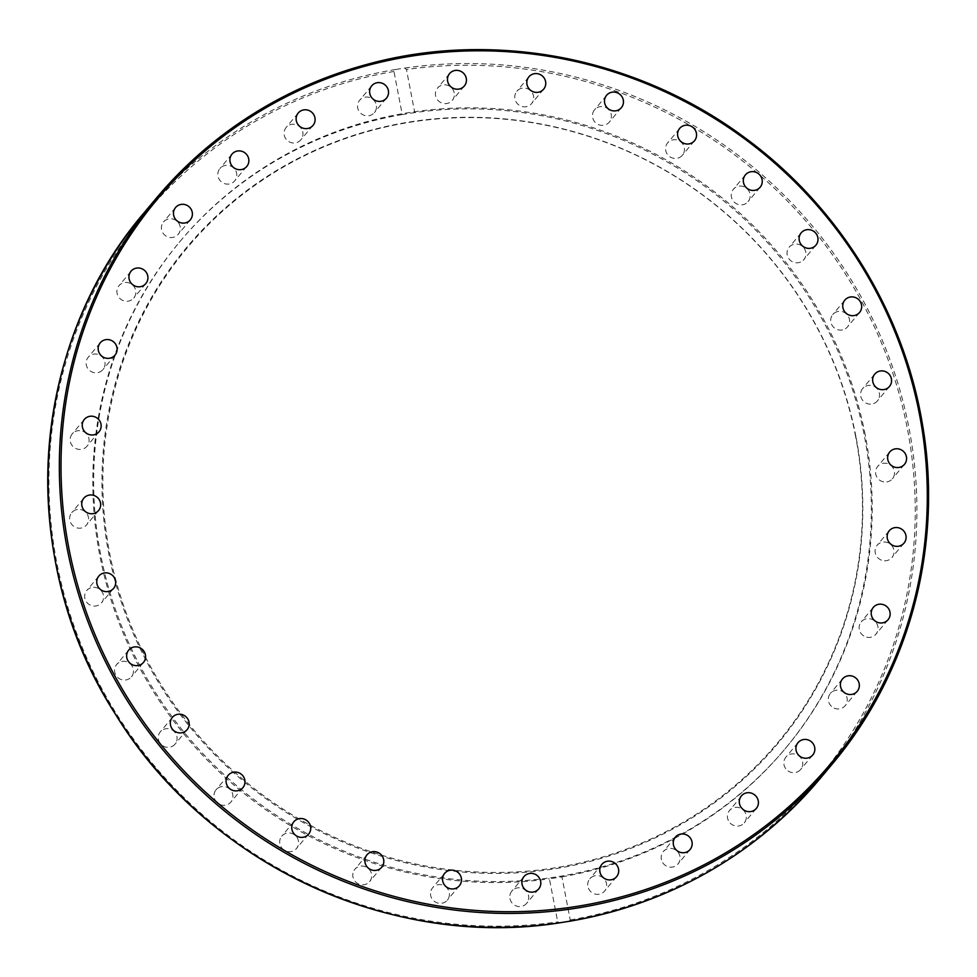 <?xml version="1.0" encoding="UTF-8"?>
<svg xmlns="http://www.w3.org/2000/svg" width="977" height="977" viewBox="0 0 977 977"><rect width="100%" height="100%" fill="white"/><g stroke="black" fill="none" stroke-linecap="round" stroke-linejoin="round"><path stroke-width="0.73" stroke-dasharray="4.88 3.66" d="M90.568 587.849A9.611 9.269 39.9 0 0 86.538 602.027A9.611 9.269 39.9 0 0 101.51 602.846A9.611 9.269 39.9 0 0 90.568 587.849M118.828 662.65A9.611 9.269 39.9 0 0 117.032 676.768A9.611 9.269 39.9 0 0 131.419 676.841A9.611 9.269 39.9 0 0 118.828 662.65M161.058 731.04A9.611 9.269 39.9 0 0 161.364 744.718A9.611 9.269 39.9 0 0 175.078 744.12A9.611 9.269 39.9 0 0 161.058 731.04M215.612 790.381A9.611 9.269 39.9 0 0 217.822 803.289A9.611 9.269 39.9 0 0 231.293 801.47A9.611 9.269 39.9 0 0 229.094 788.561A9.611 9.269 39.9 0 0 215.612 790.381M280.411 838.4A9.611 9.269 39.9 0 0 296.507 848.512A9.611 9.269 39.9 0 0 294.004 834.456A9.611 9.269 39.9 0 0 280.411 838.4M352.966 873.255A9.611 9.269 39.9 0 0 369.611 881.62A9.611 9.269 39.9 0 0 366.277 867.1A9.611 9.269 39.9 0 0 352.966 873.255M430.478 893.601A9.611 9.269 39.9 0 0 447.319 900.147A9.611 9.269 39.9 0 0 443.131 885.235A9.611 9.269 39.9 0 0 430.478 893.601M509.97 898.645A9.611 9.269 39.9 0 0 526.64 903.346A9.611 9.269 39.9 0 0 521.571 888.142A9.611 9.269 39.9 0 0 509.97 898.645M588.398 888.215A9.611 9.269 39.9 0 0 604.543 891.134A9.611 9.269 39.9 0 0 605.948 881.73A9.611 9.269 39.9 0 0 589.803 878.812A9.611 9.269 39.9 0 0 588.398 888.215M662.736 862.703A9.611 9.269 39.9 0 0 678.014 863.949A9.611 9.269 39.9 0 0 678.551 852.884A9.611 9.269 39.9 0 0 663.273 851.626A9.611 9.269 39.9 0 0 662.736 862.703M730.137 823.074A9.611 9.269 39.9 0 0 744.242 822.854A9.611 9.269 39.9 0 0 743.607 810.324A9.611 9.269 39.9 0 0 729.501 810.544A9.611 9.269 39.9 0 0 730.137 823.074M787.999 770.877A9.611 9.269 39.9 0 0 800.676 769.436A9.611 9.269 39.9 0 0 798.624 755.661A9.611 9.269 39.9 0 0 785.935 757.102A9.611 9.269 39.9 0 0 787.999 770.877M834.102 708.105A9.611 9.269 39.9 0 0 845.154 705.712A9.611 9.269 39.9 0 0 841.466 691.02A9.611 9.269 39.9 0 0 830.413 693.401A9.611 9.269 39.9 0 0 834.102 708.105M866.684 637.163A9.611 9.269 39.9 0 0 875.966 634.171A9.611 9.269 39.9 0 0 870.495 618.868A9.611 9.269 39.9 0 0 861.226 621.848A9.611 9.269 39.9 0 0 866.684 637.163M884.49 560.786A9.611 9.269 39.9 0 0 893.1 547.645A9.611 9.269 39.9 0 0 877.175 545.227A9.611 9.269 39.9 0 0 884.49 560.786M886.823 481.917A9.611 9.269 39.9 0 0 893.149 468.044A9.611 9.269 39.9 0 0 877.664 466.456A9.611 9.269 39.9 0 0 886.823 481.917M873.609 403.574A9.611 9.269 39.9 0 0 877.639 389.383A9.611 9.269 39.9 0 0 862.667 388.577A9.611 9.269 39.9 0 0 873.609 403.574M845.337 328.76A9.611 9.269 39.9 0 0 847.144 314.655A9.611 9.269 39.9 0 0 832.758 314.57A9.611 9.269 39.9 0 0 845.337 328.76M803.118 260.37A9.611 9.269 39.9 0 0 802.813 246.692A9.611 9.269 39.9 0 0 789.086 247.291A9.611 9.269 39.9 0 0 803.118 260.37M748.553 201.03A9.611 9.269 39.9 0 0 746.355 188.121A9.611 9.269 39.9 0 0 732.872 189.941A9.611 9.269 39.9 0 0 735.07 202.85A9.611 9.269 39.9 0 0 748.553 201.03M683.753 153.01A9.611 9.269 39.9 0 0 667.657 142.898A9.611 9.269 39.9 0 0 670.173 156.967A9.611 9.269 39.9 0 0 683.753 153.01M611.211 118.156A9.611 9.269 39.9 0 0 594.553 109.79A9.611 9.269 39.9 0 0 597.887 124.323A9.611 9.269 39.9 0 0 611.211 118.156M533.698 97.822A9.611 9.269 39.9 0 0 516.857 91.276A9.611 9.269 39.9 0 0 521.046 106.188A9.611 9.269 39.9 0 0 533.698 97.822M454.195 92.766A9.611 9.269 39.9 0 0 437.525 88.064A9.611 9.269 39.9 0 0 442.605 103.281A9.611 9.269 39.9 0 0 454.195 92.766M375.779 103.196A9.611 9.269 39.9 0 0 359.634 100.289A9.611 9.269 39.9 0 0 358.229 109.693A9.611 9.269 39.9 0 0 374.374 112.611A9.611 9.269 39.9 0 0 375.779 103.196M301.429 128.72A9.611 9.269 39.9 0 0 286.163 127.462A9.611 9.269 39.9 0 0 285.626 138.526A9.611 9.269 39.9 0 0 300.892 139.784A9.611 9.269 39.9 0 0 301.429 128.72M234.04 168.337A9.611 9.269 39.9 0 0 219.923 168.557A9.611 9.269 39.9 0 0 220.558 181.099A9.611 9.269 39.9 0 0 234.675 180.879A9.611 9.269 39.9 0 0 234.04 168.337M176.178 220.546A9.611 9.269 39.9 0 0 163.501 221.987A9.611 9.269 39.9 0 0 165.553 235.75A9.611 9.269 39.9 0 0 178.229 234.309A9.611 9.269 39.9 0 0 176.178 220.546M130.063 283.318A9.611 9.269 39.9 0 0 119.011 285.699A9.611 9.269 39.9 0 0 122.711 300.403A9.611 9.269 39.9 0 0 133.764 298.022A9.611 9.269 39.9 0 0 130.063 283.318M97.48 354.26A9.611 9.269 39.9 0 0 88.211 357.24A9.611 9.269 39.9 0 0 93.67 372.555A9.611 9.269 39.9 0 0 102.951 369.562A9.611 9.269 39.9 0 0 97.48 354.26M79.687 430.625A9.611 9.269 39.9 0 0 71.065 443.766A9.611 9.269 39.9 0 0 87.002 446.196A9.611 9.269 39.9 0 0 79.687 430.625M77.354 509.505A9.611 9.269 39.9 0 0 71.016 523.367A9.611 9.269 39.9 0 0 86.513 524.967A9.611 9.269 39.9 0 0 77.354 509.505M569.127 921.323L570.226 919.943L561.934 876.857L549.416 878.812L557.708 921.909L559.845 922.789M865.17 434.741A394.818 381.189 39.9 0 0 577.102 122.809A394.818 381.189 39.9 0 0 179.988 241.514A394.818 381.189 39.9 0 0 238.461 787.193A394.818 381.189 39.9 0 0 785.862 747.906A394.818 381.189 39.9 0 0 865.17 434.741M561.934 876.857A394.818 381.189 39.9 0 0 785.019 748.907A394.818 381.189 39.9 0 0 864.34 435.742A394.818 381.189 39.9 0 0 414.761 112.599L406.456 69.514L404.808 68.06L395.526 69.514L393.951 71.468L402.243 114.565L414.761 112.599M402.243 114.565A394.818 381.189 39.9 0 0 179.145 242.504A394.818 381.189 39.9 0 0 146.782 680.578A394.818 381.189 39.9 0 0 549.416 878.812M855.95 436.756A385.854 372.542 39.9 0 0 233.295 201.201A385.854 372.542 39.9 0 0 357.875 848.121A385.854 372.542 39.9 0 0 855.95 436.756M855.632 436.511A385.231 371.932 39.9 0 0 233.991 201.335A385.231 371.932 39.9 0 0 358.376 847.206A385.231 371.932 39.9 0 0 855.632 436.511M393.951 71.468A439.332 424.165 39.9 0 0 56.739 562.434A439.332 424.165 39.9 0 0 557.708 921.909M144.132 212.742A440.774 425.557 -140.1 0 1 395.526 69.514M404.808 68.06A440.774 425.557 -140.1 0 1 856.06 287.983A440.774 425.557 -140.1 0 1 820.533 778.095M570.226 919.943A439.332 424.165 39.9 0 0 907.425 428.988A439.332 424.165 39.9 0 0 406.456 69.514M113.576 588.398L101.51 602.846M98.836 576.076L86.77 590.523M143.485 662.406L131.419 676.841M128.744 650.084L116.678 664.519M187.157 729.672L175.078 744.12M172.416 717.362L160.338 731.797M228.154 775.323L216.088 789.77M242.894 787.645L230.828 802.093M293.845 821.755L281.767 836.202M308.585 834.077L296.507 848.512M366.949 854.863L354.871 869.31M381.689 867.185L369.611 881.62M444.645 873.377L432.579 887.824M459.385 885.699L447.319 900.147M523.977 876.589L511.899 891.024M538.718 888.911L526.64 903.346M601.869 864.364L589.803 878.812M616.609 876.687L604.543 891.134M675.351 837.191L663.273 851.626M690.092 849.514L678.014 863.949M741.567 796.096L729.501 810.531M756.32 808.419L744.242 822.854M798.014 742.667L785.935 757.114M812.754 754.989L800.676 769.424M842.492 678.954L830.413 693.401M857.232 691.276L845.154 705.724M873.291 607.413L861.226 621.848M888.032 619.736L875.966 634.171M889.241 530.78L877.175 545.227M903.981 543.102L891.916 557.549M889.729 452.009L877.664 466.456M904.47 464.331L892.404 478.779M874.733 374.13L862.667 388.577M889.473 386.452L877.407 400.9M844.824 300.134L832.758 314.57M859.577 312.445L847.499 326.892M801.164 232.856L789.098 247.291M815.905 245.178L803.839 259.613M760.155 187.205L748.089 201.653M745.414 174.883L733.348 189.33M694.476 140.773L682.398 155.221M679.736 128.451L667.657 142.898M621.372 107.665L609.306 122.113M606.632 95.343L594.553 109.79M543.664 89.151L531.598 103.599M528.923 76.829L516.857 91.276M464.344 85.939L452.266 100.387M449.603 73.629L437.525 88.064M386.44 98.164L374.374 112.611M371.7 85.842L359.634 100.289M312.97 125.337L300.904 139.784M298.229 113.027L286.151 127.462M246.741 166.432L234.675 180.879M232.001 154.11L219.935 168.557M190.307 219.862L178.229 234.309M175.567 207.539L163.489 221.987M145.829 283.574L133.764 298.022M131.089 271.252L119.011 285.699M115.017 355.115L102.951 369.562M100.277 342.805L88.211 357.24M99.068 431.749L87.002 446.196M84.327 419.426L72.261 433.873M98.579 510.519L86.513 524.967M83.839 498.197L71.773 512.644M785.019 748.907L785.862 747.906M179.145 242.504L179.988 241.514"/><path stroke-width="1.47" d="M102.634 573.401A9.611 9.269 -140.1 0 1 113.576 588.398A9.611 9.269 -140.1 0 1 100.265 589.351A9.611 9.269 -140.1 0 1 102.634 573.401M130.906 648.203A9.611 9.269 -140.1 0 1 143.485 662.406A9.611 9.269 -140.1 0 1 130.161 663.359A9.611 9.269 -140.1 0 1 130.906 648.203M173.124 716.593A9.611 9.269 -140.1 0 1 187.157 729.66A9.611 9.269 -140.1 0 1 173.845 730.637A9.611 9.269 -140.1 0 1 173.124 716.593M227.69 775.946A9.611 9.269 -140.1 0 1 241.478 774.37A9.611 9.269 -140.1 0 1 242.894 787.657A9.611 9.269 -140.1 0 1 229.888 788.842A9.611 9.269 -140.1 0 1 227.69 775.946M292.489 823.965A9.611 9.269 -140.1 0 1 307.157 820.802A9.611 9.269 -140.1 0 1 296.349 835.823A9.611 9.269 -140.1 0 1 292.489 823.965M365.032 858.807A9.611 9.269 -140.1 0 1 380.261 853.91A9.611 9.269 -140.1 0 1 370.271 869.396A9.611 9.269 -140.1 0 1 365.032 858.807M442.544 879.153A9.611 9.269 -140.1 0 1 457.969 872.424A9.611 9.269 -140.1 0 1 448.834 888.288A9.611 9.269 -140.1 0 1 442.544 879.153M522.048 884.209A9.611 9.269 -140.1 0 1 537.289 875.636A9.611 9.269 -140.1 0 1 529.058 891.793A9.611 9.269 -140.1 0 1 522.048 884.209M600.476 873.768A9.611 9.269 -140.1 0 1 615.192 863.412A9.611 9.269 -140.1 0 1 616.609 876.687A9.611 9.269 -140.1 0 1 600.476 873.768M674.814 848.256A9.611 9.269 -140.1 0 1 688.663 836.239A9.611 9.269 -140.1 0 1 690.08 849.514A9.611 9.269 -140.1 0 1 674.814 848.256M742.202 808.638A9.611 9.269 -140.1 0 1 754.891 795.131A9.611 9.269 -140.1 0 1 756.32 808.419A9.611 9.269 -140.1 0 1 742.202 808.638M800.065 756.43A9.611 9.269 -140.1 0 1 798.014 742.667A9.611 9.269 -140.1 0 1 811.325 741.714A9.611 9.269 -140.1 0 1 812.754 754.989A9.611 9.269 -140.1 0 1 800.065 756.43M846.18 693.658A9.611 9.269 -140.1 0 1 842.479 678.954A9.611 9.269 -140.1 0 1 855.803 678.001A9.611 9.269 -140.1 0 1 846.18 693.658M878.763 622.715A9.611 9.269 -140.1 0 1 873.291 607.413A9.611 9.269 -140.1 0 1 886.615 606.448A9.611 9.269 -140.1 0 1 878.763 622.715M896.556 546.351A9.611 9.269 -140.1 0 1 889.241 530.78A9.611 9.269 -140.1 0 1 902.565 529.827A9.611 9.269 -140.1 0 1 896.556 546.351M898.901 467.47A9.611 9.269 -140.1 0 1 889.729 452.009A9.611 9.269 -140.1 0 1 903.053 451.056A9.611 9.269 -140.1 0 1 898.901 467.47M885.675 389.127A9.611 9.269 -140.1 0 1 874.733 374.13A9.611 9.269 -140.1 0 1 888.056 373.177A9.611 9.269 -140.1 0 1 885.675 389.127M857.415 314.325A9.611 9.269 -140.1 0 1 844.836 300.122A9.611 9.269 -140.1 0 1 858.148 299.17A9.611 9.269 -140.1 0 1 857.415 314.325M815.197 245.935A9.611 9.269 -140.1 0 1 801.152 232.868A9.611 9.269 -140.1 0 1 814.476 231.891A9.611 9.269 -140.1 0 1 815.197 245.935M760.631 186.595A9.611 9.269 -140.1 0 1 746.831 188.158A9.611 9.269 -140.1 0 1 745.427 174.871A9.611 9.269 -140.1 0 1 758.433 173.686A9.611 9.269 -140.1 0 1 760.631 186.595M695.832 138.563A9.611 9.269 -140.1 0 1 681.152 141.726A9.611 9.269 -140.1 0 1 691.96 126.705A9.611 9.269 -140.1 0 1 695.832 138.563M623.277 103.721A9.611 9.269 -140.1 0 1 608.06 108.63A9.611 9.269 -140.1 0 1 618.038 93.133A9.611 9.269 -140.1 0 1 623.277 103.721M545.764 83.375A9.611 9.269 -140.1 0 1 530.352 90.104A9.611 9.269 -140.1 0 1 539.475 74.24A9.611 9.269 -140.1 0 1 545.764 83.375M466.273 78.331A9.611 9.269 -140.1 0 1 451.02 86.904A9.611 9.269 -140.1 0 1 459.263 70.735A9.611 9.269 -140.1 0 1 466.273 78.331M387.845 88.76A9.611 9.269 -140.1 0 1 373.129 99.117A9.611 9.269 -140.1 0 1 371.7 85.842A9.611 9.269 -140.1 0 1 387.845 88.76M313.507 114.272A9.611 9.269 -140.1 0 1 299.646 126.302A9.611 9.269 -140.1 0 1 298.229 113.014A9.611 9.269 -140.1 0 1 313.507 114.272M246.106 153.902A9.611 9.269 -140.1 0 1 233.43 167.397A9.611 9.269 -140.1 0 1 232.001 154.122A9.611 9.269 -140.1 0 1 246.106 153.902M188.243 206.098A9.611 9.269 -140.1 0 1 190.307 219.862A9.611 9.269 -140.1 0 1 176.984 220.814A9.611 9.269 -140.1 0 1 175.567 207.539A9.611 9.269 -140.1 0 1 188.243 206.098M142.141 268.87A9.611 9.269 -140.1 0 1 145.829 283.574A9.611 9.269 -140.1 0 1 132.518 284.539A9.611 9.269 -140.1 0 1 142.141 268.87M109.558 339.813A9.611 9.269 -140.1 0 1 115.017 355.127A9.611 9.269 -140.1 0 1 101.706 356.08A9.611 9.269 -140.1 0 1 109.558 339.813M91.753 416.19A9.611 9.269 -140.1 0 1 99.068 431.749A9.611 9.269 -140.1 0 1 85.756 432.701A9.611 9.269 -140.1 0 1 91.753 416.19M89.42 495.058A9.611 9.269 -140.1 0 1 98.579 510.519A9.611 9.269 -140.1 0 1 85.268 511.472A9.611 9.269 -140.1 0 1 89.42 495.058M559.088 922.886L569.664 921.238M559.845 922.789A440.774 425.557 -140.1 0 1 108.594 702.854A440.774 425.557 -140.1 0 1 144.132 212.742C27.6 347.971 15.73 560.651 116.055 715.213C206.941 863.668 390.324 949.546 559.455 922.862M576.076 908.219A440.774 425.557 39.9 0 0 832.111 764.222A440.774 425.557 39.9 0 0 867.649 274.122A440.774 425.557 39.9 0 0 416.397 54.187A440.774 425.557 39.9 0 0 155.722 198.881A440.774 425.557 39.9 0 0 121.404 691.044A440.774 425.557 39.9 0 0 576.076 908.219M576.051 906.522A439.332 424.165 -140.1 0 1 84.852 326.416A439.332 424.165 -140.1 0 1 821.572 210.849A439.332 424.165 -140.1 0 1 576.051 906.522M144.132 212.742L155.722 198.881C212.62 131.773 284.038 86.672 369.965 63.578C496.279 29.737 639.398 58.364 746.379 138.844C838.669 206.88 903.285 311.162 922.141 422.54C943.831 543.981 910.137 671.871 832.111 764.222L820.533 778.095A440.774 425.557 -140.1 0 1 569.127 921.323M569.42 921.299C670.845 903.102 754.549 855.363 820.533 778.095"/></g></svg>
